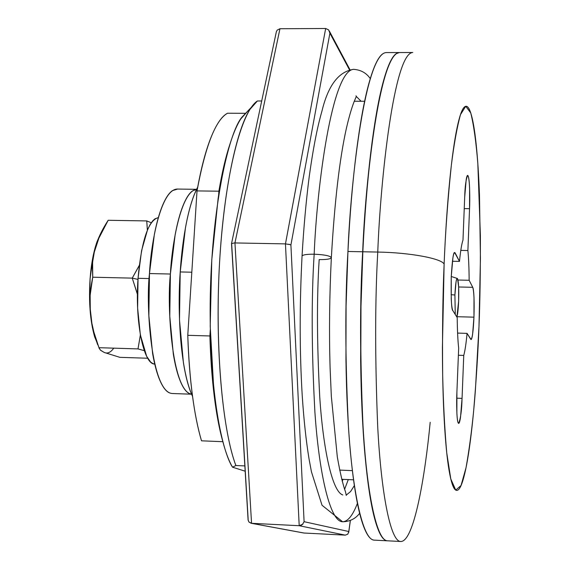 <?xml version="1.0" encoding="UTF-8"?>
<svg xmlns="http://www.w3.org/2000/svg" width="570" height="570" viewBox="0 0 570 570"><rect width="100%" height="100%" fill="white"/><g stroke="black" fill="none" stroke-linecap="round" stroke-linejoin="round"><path stroke-width="0.85" d="M455.266 314.483L454.91 294.989L451.084 294.711L454.91 294.989C455.451 284.067 456.278 278.573 457.389 278.502C458.579 280.96 458.993 288.57 458.622 301.331C458.273 309.147 457.696 314.391 456.884 317.07M458.643 286.981L472.744 287.309C474.012 291.591 474.418 301.537 473.955 317.162L457.012 316.713L473.955 317.162L472.608 334.227C471.974 338.552 471.347 340.219 470.72 339.236L467.058 333.372C466.11 343.625 465.006 350.97 463.752 355.423L462.056 398.366L460.553 416.976C459.848 421.85 459.128 423.938 458.415 423.253C457.696 422.534 457.183 419.171 456.884 413.143L456.898 392.352L458.665 348.113C457.817 340.454 457.332 330.286 457.218 317.618L452.901 310.693C452.124 309.446 451.568 305.52 451.241 298.908L451.241 276.792L452.915 257.74C453.699 253.158 454.475 251.612 455.238 253.109L459.477 261.395C460.524 250.921 461.686 243.817 462.982 240.091L464.7 197.035L466.189 179.643C466.88 175.61 467.557 174.448 468.219 176.173C468.882 177.904 469.338 181.937 469.595 188.271L469.545 208.691L467.892 250.522C468.647 258.417 469.067 268.335 469.146 280.276L472.744 287.309C473.357 288.534 473.777 292.054 474.012 297.868L473.955 317.162C473.349 330.636 472.38 338.074 471.041 339.492L467.058 333.372C466.11 343.617 465.006 350.963 463.752 355.423L462.056 398.366C461.743 410.393 460.603 418.729 458.651 423.375C456.556 422.862 456.413 400.874 456.898 392.352L458.665 348.113C457.817 340.447 457.339 330.279 457.218 317.618L452.901 310.693C451.497 310.194 450.941 298.894 451.241 276.792C452.309 259.649 453.464 251.584 454.703 252.603L459.477 261.395C460.524 250.928 461.686 243.825 462.982 240.091L464.7 197.035C464.992 186.312 465.975 179.123 467.649 175.453C469.83 175.973 470.051 200.505 469.545 208.691L467.892 250.522C468.647 258.417 469.067 268.335 469.146 280.276L472.744 287.309L458.643 286.981M396.264 53.715C391.804 56.843 387.344 66.818 382.897 83.64C378.43 100.634 374.419 123.74 370.863 152.96C367.308 182.371 364.629 215.31 362.834 251.769L377.76 252.061C374.989 300.846 374.967 358.958 377.696 426.389C380.974 490.528 390.136 541.742 400.774 541.5C390.136 541.742 380.974 490.528 377.696 426.389C374.967 358.958 374.989 300.846 377.76 252.061C409.851 252.56 441.814 258.516 444.116 264.131C441.814 258.516 409.851 252.56 377.76 252.061C380.503 178.296 394.191 53.587 412.651 52.504L399.392 52.54C379.898 53.623 365.619 178.132 362.834 251.769L377.76 252.061C380.503 178.296 394.191 53.587 412.651 52.504L412.773 52.504M444.116 264.131C445.362 232.603 447.771 199.707 451.326 165.435C453.998 144.06 457.047 127.11 460.496 114.591L465.754 106.269L470.734 112.924C473.706 124.723 476.078 141.674 477.838 163.782L480.368 235.246C480.474 270.665 480.018 300.96 479 326.133L480.432 258.609L479.491 195.503C478.772 175.809 477.667 158.781 476.178 144.41C474.689 130.017 472.872 119.515 470.734 112.924C468.583 106.334 466.239 104.624 463.688 107.801C461.137 111.036 458.572 119.486 456.007 133.166C453.435 146.953 451.105 165.222 449.003 187.972C446.909 210.843 445.284 236.229 444.116 264.131L442.42 347.18C442.455 374.54 443.068 398.95 444.244 420.411C445.426 441.75 447.037 458.387 449.06 470.314C451.084 482.142 453.321 488.739 455.758 490.115C458.195 491.44 460.631 488.027 463.068 479.869C465.498 471.718 467.771 459.883 469.88 444.351C471.981 428.854 473.812 410.927 475.373 390.571L479 326.133C478.088 351.469 476.292 379.869 473.606 411.333C471.547 432.146 469.017 450.948 466.025 467.742L461.045 485.505L455.758 490.115L450.784 478.935L446.752 452.929C444.685 429.488 443.325 403.574 442.676 375.195C442.263 332.474 442.748 295.452 444.116 264.131M398.9 52.54L386.175 52.568C365.648 53.665 350.785 177.968 347.949 251.477L362.684 251.769C365.477 178.745 379.449 55.76 398.801 52.568M353.535 479.826L341.672 479.292L353.535 479.826M364.615 101.275L354.291 101.246L364.615 101.275M257.412 100.968C241.31 111.214 224.965 174.655 219.82 258.196C214.619 341.644 221.965 429.053 235.88 465.519C223.112 431.782 215.667 355.359 218.837 277.519C221.979 199.657 235.139 132.347 249.931 109.39L257.412 100.968L261.701 100.983M339.627 470.086L352.374 470.642L339.627 470.086M251.22 107.459L242.008 117.099C228.527 132.511 211.199 209.411 210.18 302.677C209.368 394.989 222.499 452.074 232.532 467.193L235.88 465.519L232.532 467.193C228.47 460.296 224.808 450.079 221.545 436.542C218.282 422.94 215.66 406.659 213.679 387.693L210.209 326.111L211.769 259.934L218.139 198.367C221.01 179.408 224.402 163.141 228.306 149.554C232.218 136.038 236.365 125.842 240.747 118.973L248.1 110.723M245.171 471.205L232.532 467.193L245.171 471.205M373.585 540.039C369.011 539.22 364.714 531.618 360.675 517.225C356.635 502.676 353.293 481.764 350.657 454.504C348.028 427.037 346.46 395.48 345.947 359.827L346.083 305.926L347.949 251.477C349.795 215.075 352.573 182.193 356.271 152.831C359.976 123.662 364.166 100.591 368.847 83.626C373.507 66.825 378.188 56.872 382.876 53.744M387.415 540.809L387.401 540.809C376.164 541.016 366.41 489.851 362.862 425.804C359.884 358.48 359.82 300.468 362.684 251.769L347.949 251.477C345.007 300.098 345.142 358.017 348.363 425.241C352.182 489.195 362.506 540.31 374.333 540.139L387.286 540.802M430.186 422.284C425.049 476.627 413.948 541.806 400.774 541.5L387.536 540.816C376.3 541.023 366.553 489.858 363.005 425.811C360.033 358.487 359.976 300.476 362.834 251.769L360.988 306.304L360.796 360.297C361.238 396.007 362.691 427.614 365.149 455.117C367.622 482.412 370.764 503.346 374.59 517.909C378.409 532.309 382.484 539.918 386.823 540.723L387.685 540.823M387.486 540.816L386.695 540.716C382.349 539.911 378.266 532.309 374.454 517.902C370.628 503.339 367.479 482.412 365.007 455.109C362.541 427.607 361.088 396.007 360.646 360.297L360.839 306.304L362.684 251.769C364.487 215.303 367.158 182.371 370.714 152.96C374.276 123.74 378.288 100.634 382.755 83.64C387.208 66.818 391.661 56.843 396.129 53.715L399.442 52.511M244.851 465.918L235.88 465.519M457.981 280.027L469.146 280.276L457.981 280.027M460.795 250.387L467.892 250.522L460.795 250.387M464.236 208.613L469.545 208.691L464.236 208.613M452.409 261.252L459.477 261.395L452.409 261.252M454.155 253.087L455.238 253.109L454.155 253.087M456.727 398.174L462.056 398.366L456.727 398.174M458.38 355.26L463.752 355.423L458.38 355.26M457.589 333.101L467.058 333.372L457.589 333.101M455.252 314.462L454.91 294.989L456.021 282.065C456.541 278.915 457.062 277.804 457.568 278.737L458.636 286.753L458.622 301.331L456.891 317.091M137.413 294.334L132.247 278.124L92.732 277.212L92.347 266.475L92.953 258.36L94.442 250.337L97.213 241.374L108.179 220.284L146.746 220.925L108.179 220.284C101.795 230.152 97.392 239.5 94.962 248.32L92.597 262.122L92.732 277.212L132.247 278.124L137.976 279.4L132.247 278.124L137.42 294.113M140.391 335.067L137.997 348.911L144.288 350.657L137.997 348.911L140.37 334.932M158.346 217.583C148.278 220.326 141.51 240.569 138.047 278.31L147.993 278.545M196.529 189.311L177.063 189.062C160.59 189.953 150.843 244.216 149.468 273.55L170.401 274.028C171.762 244.865 180.932 191.249 196.565 189.326L192.603 190.843C189.247 193.187 186.048 198.153 182.998 205.742C179.949 213.365 177.32 223.098 175.118 234.947L170.401 274.028L149.468 273.55L148.863 315.68L152.603 353.478C154.548 364.722 156.999 373.742 159.942 380.539C162.892 387.308 166.077 391.426 169.497 392.901M147.366 230.195L146.746 220.925L151.257 222.742L146.746 220.925L147.402 230.116M139.237 265.606L132.247 278.124L139.258 265.428M99.03 347.7L137.997 348.911L99.03 347.7L100.327 350.03L104.182 352.438L119.85 357.34L147.701 358.231L119.85 357.34L104.182 352.438L100.705 350.372L99.173 348.356L93.765 331.733L91.421 321.124L90.302 312.631C91.307 323.511 94.214 335.203 99.03 347.7M92.732 277.212C90.117 289.916 89.305 301.722 90.302 312.631L90.145 295.281L92.732 277.212M154.741 364.102L152.76 363.532L150.637 362.036L146.654 356.314L140.348 334.839L137.626 308.035L138.047 278.31L141.56 250.722L147.516 229.845L150.045 224.658L152.689 220.882L154.876 218.873L158.346 217.569M177.612 189.069L172.525 190.58C169.026 192.917 165.699 197.868 162.528 205.435C159.358 213.045 156.629 222.756 154.342 234.569L149.468 273.55C145.571 305.834 151.392 391.861 172.097 393.507L191.541 394.205L189.489 393.621C186.205 392.146 183.155 388.02 180.341 381.252C177.519 374.44 175.182 365.399 173.323 354.134L169.775 316.25L170.401 274.028C166.718 306.14 171.926 391.091 191.534 394.191M149.162 278.566L138.047 278.31C134.798 321.252 143.49 364.123 154.534 364.066M113.651 348.306C110.566 352.509 107.409 353.885 104.182 352.438M97.47 344.337L92.361 327.479L89.732 304.387L90.074 278.83L93.33 255.075L99.921 234.99M100.135 234.584L97.107 241.516C93.573 251.42 91.228 263.86 90.074 278.83C88.642 301.573 90.138 320.825 94.57 336.592L98.532 346.382M222.656 440.973C215.595 415.195 211.342 380.19 209.895 335.965L187.772 335.317L197.013 190.914C200.954 168.706 205.606 150.9 210.971 137.498C216.329 124.217 221.844 116.123 227.523 113.23L245.093 113.302L227.523 113.23C215.631 119.843 205.464 145.735 197.013 190.914L218.873 191.199C222.051 172.503 225.727 156.85 229.91 144.231M222.635 440.916C219.243 428.726 216.436 413.742 214.22 395.972C211.969 377.753 210.522 357.753 209.895 335.965L210.273 329.823L209.895 335.965L187.772 335.317C189.368 379.898 193.95 415.067 201.509 440.817L222.841 441.7M229.981 143.982C225.784 156.529 222.086 172.268 218.873 191.199L197.013 190.914L187.772 335.317C188.463 357.048 190.002 377.005 192.389 395.181C194.783 413.3 197.826 428.512 201.509 440.817L222.742 441.7M218.873 191.199L218.631 195.175L218.873 191.199M343.09 479.356L342.164 481.23L343.09 479.356M248.071 519.562L248.826 521.928L251.555 523.31L299.2 525.711L285.456 243.889L234.947 242.934L251.555 523.31L304.045 533.028L345.278 535.137L299.2 525.711L251.555 523.31L234.947 242.934L285.456 243.889L325.669 28.5L279.948 28.742L325.669 28.5L328.591 29.861L329.902 33.174L290.914 244.972L304.095 521.692L348.79 531.525L350.329 520.446L348.712 532.444M302.905 524.144L299.2 525.711L345.278 535.137L347.821 534.154L345.278 535.137L304.045 533.028L251.156 523.274L248.826 521.928L248.064 519.484M279.948 28.742L234.947 242.934L279.948 28.742L277.177 30.125L279.948 28.742M231.655 243.846L248.135 518.899M349.503 69.832L329.902 33.174L349.503 69.832M347.821 534.154L348.79 531.525L304.095 521.692L290.914 244.972L329.902 33.174M290.265 244.644L285.456 243.889L299.2 525.711L301.566 525.162M302.385 524.621L304.095 521.692M329.774 32.212L328.591 29.861L325.669 28.5L285.463 243.889M288.912 244.238L290.914 244.972M277.177 30.125L276.35 31.778M231.513 243.611L234.384 242.934M303.461 532.943L304.045 533.028M342.805 494.945C332.096 491.739 323.119 448.355 319.763 397.269C316.913 343.76 316.721 297.875 319.179 259.592C326.09 259.663 330.137 259.101 331.312 257.918C330.849 255.959 325.142 254.726 314.17 254.206C316.892 186.404 331.989 70.495 353.592 69.34C331.989 70.495 316.892 186.404 314.17 254.206C323.903 254.612 329.631 255.702 331.362 257.483M356.328 96.48L361.102 101.261L356.328 96.48M314.17 254.206C311.32 298.281 311.569 350.956 314.911 412.231C318.851 470.656 329.289 519.177 341.487 521.614L342.599 521.778L341.487 521.614C329.289 519.177 318.851 470.656 314.911 412.231C311.569 350.956 311.32 298.281 314.17 254.206C307.259 254.149 303.233 254.712 302.086 255.887C303.233 254.712 307.259 254.149 314.17 254.206M354.355 485.604L350.557 491.582L346.624 494.774L350.557 491.582L354.355 485.604M357.418 503.353C352.78 515.451 347.843 521.593 342.599 521.778C349.802 521.593 355.488 518.771 359.649 513.299M197.697 187.11C186.867 207.822 181.816 246.204 180.22 271.947L191.812 272.211L180.22 271.947C177.783 302.592 178.788 366.261 192.56 396.464L191.157 393.279C188.05 385.662 185.464 375.495 183.419 362.769L179.493 319.87L180.22 271.947L185.471 227.665C187.929 214.263 190.843 203.291 194.213 194.74L197.705 187.081M457.183 278.416L451.255 276.493M96.986 241.837L97.213 241.374M94.677 336.948L97.185 342.705M348.79 531.888L350.386 520.424M349.973 69.725L329.524 31.407M276.379 31.635L231.562 243.418M231.52 243.497L248.107 520.189M251.192 523.274L303.696 532.993M370.279 78.624C366.382 72.946 360.824 69.854 353.592 69.34C338.744 71.528 328.227 85.329 322.043 110.737C318.039 124.787 313.985 142.749 309.225 176.6C306.097 201.025 303.71 227.473 302.057 255.937C299.514 304.929 299.571 351.462 302.221 395.53C303.803 419.712 306.09 440.902 309.068 459.107L311.448 471.81L322.029 505.255L342.599 521.778M331.362 257.476C334.576 201.801 339.606 158.667 346.446 128.072C353.507 97.727 357.483 96.75 355.958 95.853M331.341 257.868C329.467 295.395 329.054 332.018 330.087 367.721L331.341 396.428L337.326 457.033C340.24 473.371 342.976 485.013 345.534 491.946L346.254 495.437M344.586 489.345L348.291 479.591"/></g></svg>
